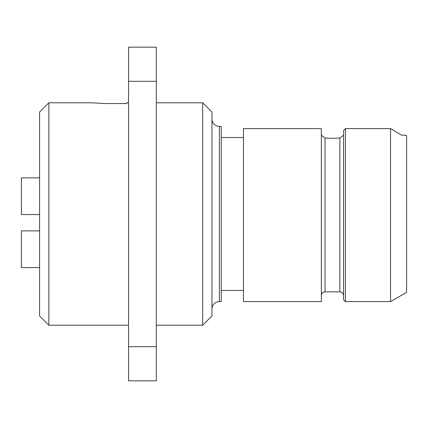 <?xml version="1.0" encoding="UTF-8"?>
<svg xmlns="http://www.w3.org/2000/svg" width="428" height="428" viewBox="0 0 428 428"><rect width="100%" height="100%" fill="white"/><g stroke="black" fill="none" stroke-linecap="round" stroke-linejoin="round"><path stroke-width="0.64" d="M39.569 112.045L39.569 315.955L48.835 325.221L48.835 102.779L39.569 112.045M128.544 325.221L48.835 325.221M128.544 102.779L126.688 102.779L126.688 103.539L126.688 102.779M104.448 103.539L126.688 103.539L104.448 103.539L91.469 102.779L48.835 102.779M128.544 81.293L128.544 47.166L156.348 47.166L156.348 380.834L128.544 380.834L128.544 81.293L156.348 81.293M128.544 346.707L156.348 346.707M202.69 325.221L211.962 315.955L211.962 112.045L202.69 102.779L202.69 325.221L156.348 325.221M202.69 102.779L156.348 102.779M211.962 309A7.415 7.415 0 0 1 219.377 301.59L221.228 301.59L221.228 126.41L219.377 126.41L219.377 301.59M211.962 119A7.415 7.415 0 0 0 219.377 126.41M243.473 290.468L221.228 290.468M243.473 137.532L221.228 137.532M243.473 301.59L243.473 128.603L321.332 128.603L321.332 301.59L243.473 301.59M321.332 295.561C321.572 293.292 322.808 292.057 325.039 291.853L325.039 138.019L332.454 138.383L339.864 138.019L332.454 138.383L325.039 138.019L321.353 135.216L321.332 134.793M343.572 134.793L343.55 135.216L339.864 138.019L339.864 291.853C342.1 292.057 343.336 293.292 343.572 295.561M343.572 130.503L345.428 128.603L345.428 301.59L343.572 299.734L343.572 130.503L345.428 128.603L390.545 128.603L401.694 135.216L405.798 135.216L401.694 135.216L390.545 128.603L390.545 301.59L406.6 292.319L406.6 135.681L405.798 135.216M39.569 214.556L21.4 214.556L21.4 177.855L39.569 177.855M39.569 267.57L21.4 267.57L21.4 230.869L39.569 230.869M325.039 291.853L339.864 291.853M345.428 301.59L390.545 301.59"/></g></svg>
